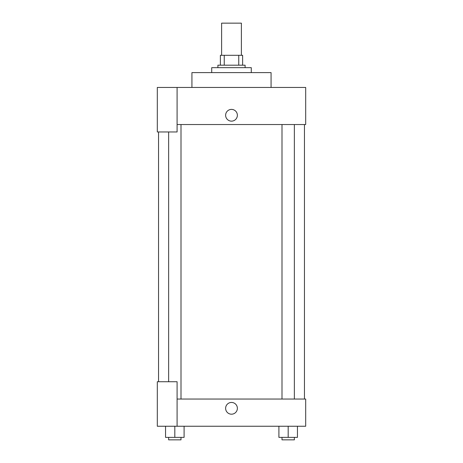 <?xml version="1.0" encoding="UTF-8"?>
<svg xmlns="http://www.w3.org/2000/svg" width="463" height="463" viewBox="0 0 463 463"><rect width="100%" height="100%" fill="white"/><g stroke="black" fill="none" stroke-linecap="round" stroke-linejoin="round"><path stroke-width="0.69" d="M241.391 55.3L241.391 23.15L221.609 23.15L221.609 55.3M224.242 65.19L224.242 55.3L220.371 55.3L220.371 65.19L220.371 55.3M224.242 55.3L242.629 55.3L242.629 65.19M238.758 65.19L238.758 55.3M217.899 67.662L217.899 65.19L245.101 65.19L245.101 67.662M251.282 72.61L251.282 67.662L211.718 67.662L211.718 72.61M271.069 87.449L271.069 72.61L191.931 72.61L191.931 87.449M177.092 87.449L157.31 87.449L157.31 131.961L177.092 131.961L177.092 87.449L305.69 87.449L305.69 124.541L177.092 124.541M225.626 115.27A5.874 5.874 0 0 1 234.434 110.182A5.874 5.874 0 0 1 234.434 120.357A5.874 5.874 0 0 1 225.626 115.27M158.549 381.732L158.549 131.961M281.996 124.541L281.996 399.048M168.636 381.732L168.636 131.961M177.092 399.048L305.69 399.048L305.69 426.249L157.31 426.249L157.31 381.732L177.092 381.732L177.092 426.249M225.626 408.32A5.874 5.874 0 0 1 234.434 403.232A5.874 5.874 0 0 1 234.434 413.407A5.874 5.874 0 0 1 225.626 408.32M278.905 426.249L278.905 437.379L297.454 437.379L297.454 426.249L297.454 437.379M288.183 437.379L288.183 426.249M294.364 437.379L294.364 439.85L281.996 439.85L281.996 437.379M165.546 426.249L165.546 437.379L184.095 437.379L184.095 426.249L184.095 437.379M174.817 437.379L174.817 426.249M181.004 437.379L181.004 439.85L168.636 439.85L168.636 437.379M304.451 399.048L304.451 124.541M294.364 124.541L294.364 399.048M181.004 399.048L181.004 124.541"/></g></svg>
